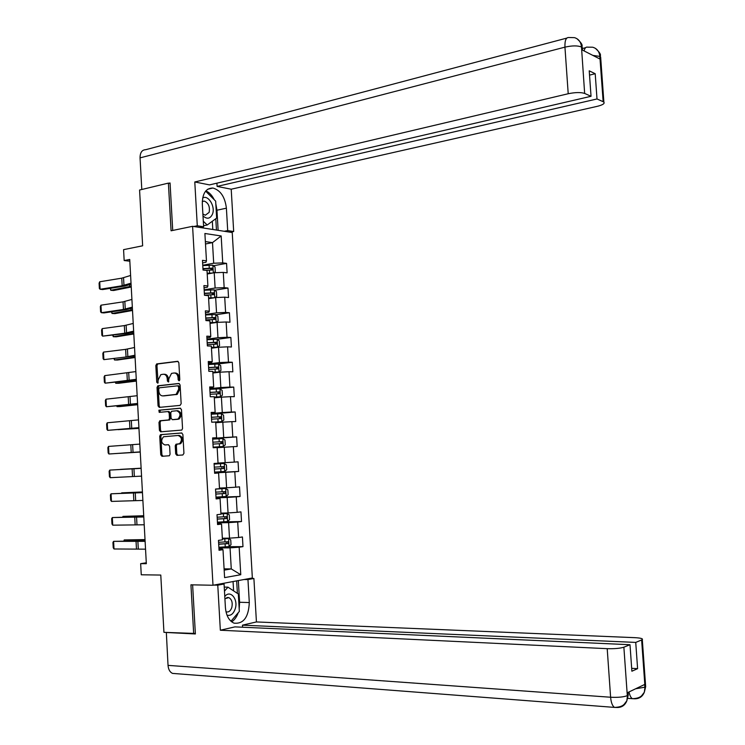 <?xml version="1.0" encoding="UTF-8"?>
<svg xmlns="http://www.w3.org/2000/svg" width="745" height="745" viewBox="0 0 745 745"><rect width="100%" height="100%" fill="white"/><g stroke="black" fill="none" stroke-linecap="round" stroke-linejoin="round"><path stroke-width="1.12" d="M179.051 380.835L179.806 379.633L178.856 362.75L177.599 361.306L156.664 363.923L155.826 365.572L156.748 382.213L157.772 383.172L158.219 379.876L160.836 374.633L163.304 374.232C165.548 374.279 166.871 375.815 167.262 378.851L167.383 381.021L168.426 381.989L168.873 378.665L171.518 373.394L174.032 372.984C176.304 373.031 177.645 374.577 178.046 377.631L178.167 379.81L179.051 380.835M175.69 453.845L176.947 455.363L182.851 454.99L183.941 453.314L182.879 434.465L181.622 432.966L160.464 434.67L159.737 436.235L160.762 454.804L161.991 456.303L169.366 455.754L170.065 454.208L169.618 446.208L168.379 444.709L164.896 444.951C161.153 443.154 160.697 440.425 163.537 436.766L178.148 435.471C181.948 437.231 182.432 439.969 179.592 443.703L175.96 444.253L175.243 445.817L175.69 453.845L176.807 453.779L177.962 455.297M170.083 183.438L168.398 183.112L139.576 190.022L142.649 245.794L123.577 249.649L124.164 260.536L129.732 259.456L146.337 563.695L140.656 563.658L141.261 574.786L160.78 575.056L163.937 632.337L195.348 633.464M168.398 183.112L171.08 230.792L192.592 226.312L212.995 585.253L190.934 584.816L193.681 633.846M180.076 405.401L181.156 403.697L180.104 384.923L178.847 383.461L157.838 385.798L157.037 387.419L158.061 405.923L159.281 407.385L180.076 405.401M181.491 409.675L182.544 428.487L181.808 430.07L160.641 431.821L159.411 430.34L158.974 422.406L160.026 420.739L168.705 419.929L169.46 418.336L169.162 413.037L167.923 411.566L159.216 412.367L158.89 410.216L180.225 408.185L181.491 409.675M192.592 226.312L232.235 232.533L252.35 577.98L212.995 585.253M228.119 546.7L242.982 546.625L242.423 536.968L238.614 537.508L237.711 522.012L241.52 521.528L240.961 511.88L237.152 512.327L236.258 496.85L240.067 496.468L239.517 486.839L235.699 487.193L234.805 471.743L238.624 471.445L238.065 461.835L234.247 462.096L233.353 446.674L237.171 446.469L236.621 436.877L232.803 437.045L231.909 421.651L235.727 421.54L235.178 411.966L231.35 412.032L230.466 396.666L234.284 396.657L233.734 387.093L229.907 387.074L229.022 371.727L232.85 371.811L232.291 362.266L228.473 362.144L227.588 346.835L231.406 347.002L230.857 337.476L227.029 337.271L226.145 321.98L229.972 322.24L229.423 312.732L225.595 312.434L224.711 297.171L228.538 297.525L227.989 288.036L224.161 287.644L223.276 272.4L227.113 272.847L226.564 263.376L222.727 262.892L221.172 235.969L204.894 233.492L206.458 260.843L202.472 260.34L203.031 270.035L207.008 270.5L207.902 285.978L203.916 285.577L204.475 295.29L208.451 295.663L209.336 311.159L205.359 310.851L205.918 320.583L209.894 320.862L210.788 336.386L206.803 336.172L207.361 345.931L211.338 346.108L212.232 361.66L208.255 361.539L208.814 371.308L212.791 371.392L213.685 386.981L209.708 386.953L210.267 396.74L214.243 396.731L215.137 412.339L211.161 412.413L211.72 422.219L215.696 422.108L216.59 437.743L212.623 437.92L213.182 447.736L217.149 447.531L218.043 463.194L214.076 463.465L214.644 473.299L218.611 472.991L214.625 473.084M242.982 546.625L239.173 547.212L240.765 574.721L224.599 577.617L222.997 549.67L219.039 550.266L218.471 540.376L222.438 539.818L221.535 524.061L217.568 524.564L217.009 514.693L220.967 514.227L220.073 498.507L216.106 498.917L215.538 489.055L219.505 488.692L218.611 472.991M217.475 522.86L228.613 522.636L229.497 538.16L222.345 538.225M217.521 523.679L221.535 524.061M229.497 538.16L238.614 537.508M228.613 522.636L237.711 522.012M216.041 497.846L227.16 497.455L228.054 512.951L220.902 513.128M216.069 498.358L220.073 498.507M228.054 512.951L237.152 512.327M227.16 497.455L236.258 496.85M214.616 472.879L225.716 472.321L226.601 487.779L219.468 488.077M226.601 487.779L235.699 487.193M225.716 472.321L234.805 471.743M217.158 447.689L224.273 447.224L225.158 462.654L218.043 463.064M225.158 462.654L234.247 462.096M224.273 447.224L233.353 446.674M215.733 422.75L222.829 422.164L223.714 437.576L212.642 438.386M212.632 438.162L216.59 437.743M223.714 437.576L232.803 437.045M222.829 422.164L231.909 421.651M214.309 397.849L221.395 397.16L222.28 412.544L211.226 413.522M211.198 412.991L215.137 412.339M222.28 412.544L231.35 412.032M221.395 397.16L230.466 396.666M212.884 372.994L219.952 372.193L220.837 387.549L209.811 388.694M209.764 387.866L213.685 386.981M220.837 387.549L229.907 387.074M219.952 372.193L229.022 371.727M211.459 348.185L218.527 347.272L219.403 362.601L208.395 363.923M208.33 362.778L211.701 362.377L212.232 361.66M219.403 362.601L228.473 362.144M218.527 347.272L227.588 346.835M210.043 323.414L217.093 322.389L217.968 337.699L206.98 339.18M206.896 337.746L210.267 337.28L210.788 336.386M217.968 337.699L227.029 337.271M217.093 322.389L226.145 321.98M208.628 298.68L215.659 297.553L216.544 312.835L205.564 314.492M205.471 312.751L208.833 312.239L209.336 311.159M216.544 312.835L225.595 312.434M215.659 297.553L224.711 297.171M207.212 274.002L214.234 272.754L215.119 288.008L204.158 289.842M204.046 287.794L207.399 287.235L207.902 285.978M215.119 288.008L224.161 287.644M214.234 272.754L223.276 272.4M205.49 243.988L212.502 242.619L213.694 263.236L202.752 265.229M202.621 262.892L205.974 262.268L206.458 260.843M213.694 263.236L222.727 262.892M205.359 241.585L212.502 242.619L221.172 235.969M146.29 562.792L140.656 563.658M124.164 260.536L129.826 261.197M224.096 568.854L231.267 568.919L230.056 547.864L218.9 547.91M224.171 570.149L231.267 568.919L240.765 574.721M218.965 549.037L222.383 549.028L222.997 549.67M230.056 547.864L239.173 547.212M213.48 265.742L226.564 263.376M214.728 290.224L227.989 288.036M215.957 314.753L229.423 312.732M217.186 339.31L230.857 337.476M217.764 363.988L232.291 362.266M215.258 389.002L233.734 387.093M211.254 414.071L235.178 411.966M212.66 438.619L236.621 436.877M214.607 472.675L238.624 471.445M216.013 497.315L240.067 496.468M222.327 521.91L241.52 521.528M179.536 380.546L179.163 377.65C178.763 374.595 177.422 373.049 175.15 373.003L174.768 372.994M164.021 374.241L164.431 374.251C166.666 374.297 167.988 375.834 168.379 378.87L168.743 381.738M178.139 361.409L157.782 363.951L156.953 365.599L158.098 382.911M179.312 383.535L158.955 385.798L158.163 387.428L159.179 405.913L160.017 407.31M178.558 386.841L177.683 385.817L159.458 387.791L158.722 388.974L158.853 391.246C159.234 394.263 160.548 395.819 162.783 395.893L176.146 394.375L178.688 389.151L178.558 386.841L179.675 386.851L178.8 385.826L177.822 385.817M163.369 395.893L162.783 395.893M179.675 386.851L179.806 389.151L177.263 394.366L163.9 395.893M168.053 411.557L169.041 411.538L170.288 413.019L170.577 418.308L169.515 419.984L160.846 420.795L160.091 422.378L160.529 430.303L161.479 431.755M180.616 408.241L160.222 410.15L160.026 412.292M177.18 419.258L178.046 419.007C180.988 415.282 180.541 412.525 176.705 410.756L171.546 411.287L170.782 412.888L171.08 418.187L172.328 419.677L179.154 418.979C182.106 415.254 181.659 412.507 177.822 410.737L177.049 410.746M173.343 419.649L172.328 419.677M178.297 419.23L173.445 419.649M178.316 435.462L179.256 435.425C183.065 437.185 183.54 439.923 180.7 443.647L177.077 444.197L176.36 445.761L176.807 453.779M168.584 444.718L164.896 444.951M181.892 432.985L161.591 434.624L160.855 436.197L161.888 454.739L163.015 456.238M213.61 272.866L215.296 271.757L215.026 267.027L212.819 265.192L202.78 265.611M211.031 273.322L207.184 273.545M212.651 273.033L207.166 273.238M110.651 288.287L110.763 290.28L131.195 286.257M110.26 288.352L110.763 290.28L113.668 290.494L131.232 287.011M205.573 270.333L212.157 270.025L212.083 268.126L202.947 268.61M202.966 268.926L210.379 268.433L211.31 269.662M131.027 283.156L122.171 285.754L100.109 289.274L102.698 289.554L124.732 286.043L131.083 284.32M130.608 275.473L121.761 278.164L99.709 281.778L100.109 289.274L99.364 288.473L99.085 283.23L99.709 281.778M203.003 215.975C207.11 219.458 210.276 218.816 212.511 214.038C215.566 206.533 208.237 194.482 202.659 197.993M202.891 213.992L205.294 215.231L209.121 212.4C210.099 206.691 208.47 202.919 204.232 201.085L202.277 201.476M205.62 191.13L215.659 201.131L216.646 218.089L207.194 224.99L203.301 221.228M203.562 225.744L207.194 224.99M227.001 615.165C230.68 616.059 233.427 613.936 235.243 608.786C238.437 599.166 230.186 589.323 224.785 596.494M225.986 611.747L226.191 611.831C228.706 612.437 230.577 610.984 231.825 607.473C232.812 602.621 231.797 599.325 228.79 597.583L224.916 598.766M224.469 591.102L227.97 587.162L238.335 593.998L239.341 611.431L230.959 621.228M224.245 587.079L227.97 587.162M215.817 203.767L216.963 210.22L226.396 208.181C224.99 196.931 220.501 190.217 212.912 188.029C205.937 188.085 202.398 193.355 202.305 203.86L203.618 226.778L197.285 225.782L194.79 181.966L568.212 93.74L564.943 47.149L140.051 157.884L141.792 189.491M226.396 208.181L227.7 230.587L233.679 231.527L231.211 189.211L217.102 186.408L597.006 98.964L603.161 101.711L599.827 56.173L599.911 59.004L581.761 49.738L581.463 46.73M216.916 183.168L217.102 186.408M589.528 75.115L595.208 73.727L589.221 70.831L591.036 96.291L209.503 184.89L194.79 181.966M200.154 227.495L203.618 226.778M193.812 226.499L197.285 225.782M230.242 232.217L233.679 231.527M224.264 231.276L227.7 230.587M231.211 189.211L597.155 106.358C602.64 104.998 604.884 103.602 603.878 102.158L603.161 101.711M140.051 157.884C140.088 152.557 141.988 149.829 145.741 149.689L566.768 38.107M591.036 96.291L584.648 93.432C580.793 92.184 575.317 92.287 568.212 93.74M595.208 73.727L597.006 98.964M168.957 183.223L170.056 182.963L172.719 230.447M214.234 199.707C212.036 195.311 209.243 192.359 205.853 190.86M216.963 210.22L218.117 230.317M216.441 230.047L215.789 218.713M212.8 229.479L212.325 221.237M592.862 55.4L599.725 56.387M592.927 47.298C596.959 48.527 599.259 51.48 599.827 56.145M574.805 37.744C578.707 39.066 580.923 42.055 581.463 46.712L584.648 93.432M213.843 585.095L217.773 585.17L224.068 584.005L225.409 607.538C226.154 615.649 229.032 620.855 234.032 623.155C243.531 624.105 248.616 617.242 249.296 602.556L247.964 579.573L253.896 578.474L256.429 621.945L635.01 637.673C640.719 637.99 643.149 638.651 642.302 639.676L635.736 642.413L242.46 625.157L256.429 621.945M217.773 585.17L220.343 630.233L234.926 626.88L630 644.723L623.872 647.191L627.309 695.662L627.309 692.757L644.611 684.487L644.909 687.458M242.581 627.225L242.46 625.157M244.071 579.508L247.964 579.573M250.013 578.418L253.896 578.474M220.138 583.931L224.068 584.005M220.343 630.233L607.203 648.671C614.56 648.876 620.119 648.383 623.872 647.191M175.243 673.61L172.523 673.396C169.888 672.167 168.398 669.494 168.035 665.378L166.331 632.458M630 644.723L631.881 671.217L637.599 668.656L635.736 642.413M166.228 632.477L195.376 633.958L192.62 584.853M637.599 668.656L631.676 668.321M231.686 621.842C234.554 619.98 236.724 616.953 238.195 612.763M239.192 608.907L239.592 602.267L249.296 602.556M238.344 580.569L239.592 602.267M237.394 593.383L236.677 580.876M233.604 590.878L233.064 581.547M628.156 693.977L628.24 695.094L627.514 695.56M616.804 707.443L616.702 707.499C621.628 707.638 625.008 705.394 626.852 700.766L627.411 695.951M634.489 698.717L634.368 698.782C639.163 698.903 642.479 696.724 644.313 692.254L645.002 687.123L641.631 640.029M214.29 289.88L214.746 297.702L216.711 296.352L216.441 291.621L214.234 289.833L204.186 290.271M213.014 297.981L208.6 298.177M214.569 297.73L208.581 297.916M111.918 311.755L112.011 313.477L132.48 309.827M111.527 311.81L112.011 313.477L114.926 313.636L132.517 310.479M204.465 295.178L213.582 294.685L213.517 292.785L204.353 293.279M204.372 293.549L211.822 293.064L212.716 294.312M210.006 322.864L216.115 322.427L218.136 320.993L217.857 316.253L215.659 314.511L205.592 314.977M216.115 322.427L209.997 322.641M113.184 335.25L113.268 336.712L133.765 333.425M112.793 335.306L113.268 336.712L116.173 336.815L133.802 333.983M205.881 319.894L214.998 319.391L214.96 317.491L205.769 317.994M205.778 318.217L213.266 317.743L214.132 319.009M132.331 307.136L123.465 309.454L101.367 312.695L103.946 312.919L126.017 309.697L132.387 308.151M131.912 299.443L123.046 301.855L100.966 305.18L101.367 312.695L100.612 311.848L100.333 306.605L100.966 305.18M133.644 331.153L124.75 333.201L102.614 336.144L127.311 333.378L133.69 332.009M133.225 323.451L124.341 325.593L102.214 328.629L102.614 336.144L101.86 335.269L101.581 330.007L102.214 328.629M211.422 347.589L217.531 347.161L219.552 345.671L219.281 340.921L217.074 339.236L207.008 339.729M217.531 347.161L211.412 347.403M114.451 358.792L114.516 359.975L135.059 357.069M114.059 358.839L114.516 359.975L117.431 360.031L135.087 357.516M207.287 344.646L216.423 344.134L216.404 342.234L207.184 342.747M207.194 342.933L214.709 342.458L215.538 343.752M212.847 372.351L218.956 371.941L220.976 370.395L220.697 365.637L218.499 363.998L208.423 364.519M218.956 371.941L212.837 372.211M115.726 382.371L115.773 383.284L136.354 380.751M115.363 382.409L115.773 383.284L118.678 383.284L136.372 381.095M208.712 369.446L217.838 368.924L217.847 367.024L208.6 367.536M208.609 367.685L216.162 367.22L216.944 368.542M214.262 397.16L220.38 396.759L222.401 395.167L222.131 390.399L219.924 388.806L209.848 389.346M220.38 396.759L214.262 397.066M116.993 405.988L117.03 406.63L137.648 404.47M116.751 406.006L117.03 406.63L119.936 406.584L137.657 404.712M210.127 394.291L219.272 393.751L219.291 391.851L210.016 392.373M210.025 392.485L217.615 392.019L218.359 393.379M134.957 355.216L126.045 356.985L103.872 359.639L134.994 355.914M134.538 347.505L125.626 349.358L103.471 352.106L103.872 359.639L103.117 358.717L102.838 353.456L103.471 352.106M136.27 379.317L105.138 383.172L136.307 379.857M135.851 371.587L104.728 375.629L105.138 383.172L104.374 382.213L104.095 376.942L104.728 375.629M137.592 403.464L106.395 406.742L137.611 403.846M137.173 395.716L105.995 399.19L106.395 406.742L105.632 405.746L105.352 400.465L105.995 399.19M176.146 394.375L176.882 394.403M213.079 422.182L221.814 421.623L223.826 419.975L223.556 415.198L221.358 413.652L211.263 414.229M221.814 421.623L211.72 422.21M118.269 429.642L138.942 428.226M118.129 429.651L138.952 428.375M211.552 419.174L220.697 418.625L220.744 416.725L211.44 417.256M211.44 417.321L219.058 416.865L219.766 418.271M138.915 427.649L107.662 430.349L138.924 427.863M138.486 419.891L107.252 422.778L107.662 430.349L106.898 429.316L106.61 424.026L107.252 422.778M223.249 446.534L213.144 447.14L223.249 446.534L225.26 444.83L224.981 440.044L222.783 438.544L212.688 439.14M140.246 452.066L119.507 453.333L140.246 452.029M212.977 444.104L222.131 443.545L222.196 441.636L212.865 442.185L220.52 441.757L221.153 443.228M140.237 451.87L108.928 454.003L140.237 451.926M139.809 444.104L108.519 446.413L108.928 454.003L108.155 452.923L107.876 447.624L108.519 446.413M224.217 463.483L214.113 464.107L224.217 463.483L226.415 464.936L226.694 469.722L224.729 471.436L224.273 463.511M141.122 468.186L120.411 469.369L141.131 468.223M224.729 471.436L214.569 472.116M223.649 466.594L221.973 466.687L221.824 468.596L214.402 469.052L220.771 468.679L223.565 468.503L223.649 466.594L214.29 467.152M141.559 476.13L110.195 477.685L109.785 470.095L109.142 471.259L109.422 476.567L110.195 477.685M141.131 468.354L109.785 470.095L141.131 468.298M216.003 497.129L226.117 496.468L228.128 494.661L227.849 489.865L225.651 488.459L215.547 489.111M225.651 488.459L215.603 489.055M142.425 491.951L121.677 492.855L142.435 492.082M215.827 494.084L224.999 493.507L225.102 491.598L215.715 492.156M223.528 491.681L223.258 493.572L215.827 494.019M142.882 500.435L111.461 501.413L111.052 493.805L110.409 494.941L110.688 500.258L111.461 501.413M142.463 492.641L111.052 493.805L142.453 492.436M217.438 522.198L227.551 521.509L229.562 519.638L229.283 514.832L227.095 513.482L220.948 513.92M227.095 513.482L220.948 513.827M143.72 515.745L122.944 516.378L143.738 515.987M217.261 519.144L226.443 518.557L226.564 516.639L217.149 517.207M225.065 516.732L224.692 518.595L217.251 519.032M122.739 517.021L122.944 516.378L122.981 517.011M144.213 524.778L112.737 525.178L112.327 517.552L111.675 518.65L111.955 523.977L112.737 525.178M143.785 516.974L112.327 517.552L143.766 516.602M218.872 547.296L228.994 546.588L231.006 544.66L230.726 539.846L228.529 538.542L222.392 539.017M228.529 538.542L222.383 538.877M145.024 539.585L124.21 539.939L145.042 539.929M218.695 544.241L227.877 543.645L228.026 541.727L218.583 542.304M226.582 541.829L226.135 543.654L218.685 544.092M123.903 540.851L124.21 539.939L124.266 540.851M145.545 549.167L114.004 548.981L113.603 541.345L112.942 542.407L113.231 547.743L114.004 548.981M145.117 541.345L113.603 541.345L145.089 540.814M179.163 377.65L178.046 377.631M168.5 381.03L167.383 381.021M168.379 378.87L167.262 378.851M157.875 382.222L156.748 382.213M156.953 365.599L155.826 365.572M157.996 363.895L156.878 363.867M179.284 379.829L178.167 379.81M159.179 405.913L158.061 405.923M158.163 387.428L157.037 387.419M159.207 385.733L158.089 385.724M176.36 394.617L175.243 394.617M179.806 389.151L178.688 389.151M160.529 430.303L159.411 430.34M160.091 422.378L158.974 422.406M161.143 420.711L160.026 420.739M169.515 419.984L168.398 420.012M170.577 418.308L169.46 418.336M170.288 413.019L169.162 413.037M160.222 410.15L159.095 410.16M176.36 445.761L175.243 445.817M177.431 444.094L176.314 444.15M179.741 443.936L178.623 443.983M161.888 454.739L160.762 454.804M160.855 436.197L159.737 436.235M161.907 434.531L160.79 434.577M213.321 272.921L212.874 265.239M209.27 268.172L209.103 265.173M209.55 273.07L209.382 270.072M129.621 284.786L129.714 286.518M210.341 268.433L212.055 268.126M123.968 285.363L123.558 277.755M122.171 285.754L121.761 278.164M581.351 46.944C577.496 45.492 572.02 45.557 564.943 47.149C564.729 40.407 566.079 37.194 569.003 37.52L574.432 37.641M584.089 50.93C584.778 48.015 585.952 46.758 587.628 47.168L592.545 47.205M600.749 58.464L600.647 57.002L599.93 56.499M582.46 49.217L582.348 47.615L581.566 47.056M168.035 665.378L610.611 697.236L607.203 648.671M644.313 692.254L641.818 695.541C640.057 697.516 636.9 698.559 632.356 698.68L633.846 698.745M627.765 698.354L632.356 698.68C630.847 697.711 629.739 695.467 629.031 691.937M616.348 707.471L614.467 707.396C612.371 705.915 611.086 702.526 610.611 697.236C617.996 697.599 623.565 697.078 627.309 695.662M645.589 685.67L645.002 687.123M635.643 688.771L644.807 687.216M210.686 292.85L210.518 289.842M210.965 297.758L210.798 294.75M130.915 308.56L130.999 310.06M211.757 293.064L213.47 292.785M216.162 322.399L215.715 314.558M212.101 317.566L211.934 314.558M212.39 322.483L212.213 319.465M132.21 332.372L132.284 333.639M213.172 317.743L214.886 317.482M125.262 309.101L124.843 301.492M123.465 309.454L123.046 301.855M126.557 332.885L126.138 325.258M124.75 333.201L124.341 325.593M217.587 347.123L217.13 339.273M213.526 342.328L213.349 339.31M213.806 347.254L213.629 344.227M133.513 356.222L133.569 357.255M214.588 342.458L216.311 342.225M219.011 371.904L218.555 364.035M214.942 367.127L214.774 364.1M215.231 372.062L215.054 369.036M134.817 380.118L134.864 380.919M216.013 367.211L217.736 367.015M220.436 396.722L219.98 388.843M216.367 391.972L216.199 388.946M216.655 396.917L216.478 393.882M136.121 404.051L136.158 404.619M217.428 392.019L219.16 391.842M127.851 356.715L127.432 349.07M126.045 356.985L125.626 349.358M129.146 380.574L128.727 372.919M127.339 380.816L126.92 373.171M130.45 404.479L130.03 396.815M128.634 404.675L128.215 397.029M221.861 421.586L221.414 413.689M217.801 416.855L217.624 413.829M218.08 421.81L217.912 418.774M218.862 416.865L220.585 416.716M131.744 428.422L131.325 420.739M129.928 428.58L129.509 420.916M223.295 446.488L222.839 438.582M219.226 441.785L219.058 438.749M219.514 446.749L219.337 443.703M220.287 441.748L222.019 441.627M133.048 452.401L132.629 444.709M131.232 452.522L130.813 444.849M220.66 466.761L220.483 463.716M220.948 471.725L220.771 468.679M221.824 468.596L223.565 468.503M134.351 476.418L133.932 468.717M132.526 476.511L132.116 468.819M226.163 496.431L225.707 488.496M222.094 491.775L221.917 488.729M222.383 496.757L222.206 493.702M223.258 493.572L224.999 493.507M135.665 500.482L135.245 492.762M133.83 500.528L133.42 492.827M227.607 521.463L227.15 513.51M223.528 516.834L223.36 513.78M223.817 521.826L223.64 518.771M142.23 516.024L142.258 516.574M224.692 518.595L226.443 518.557M136.968 524.582L136.549 516.853M135.143 524.592L134.724 516.872M229.05 546.541L228.585 538.579M224.971 541.941L224.794 538.877M225.26 546.932L225.083 543.869M143.534 539.948L143.58 540.74M226.135 543.654L227.877 543.645M138.281 548.72L137.862 540.982M136.447 548.693L136.028 540.963M157.782 363.951L156.664 363.923M158.955 385.798L157.838 385.798M160.846 420.795L159.719 420.823M169.832 419.901L168.705 419.929M160.017 410.197L158.89 410.216M179.154 418.979L178.046 419.007M177.077 444.197L175.96 444.253M180.7 443.647L179.592 443.703M161.591 434.624L160.464 434.67M210.379 268.433L212.083 268.126M202.277 201.523L204.232 201.085M226.815 597.527L228.79 597.583M207.715 189.23L212.912 188.029M582.72 48.434L585.579 47.699M595.339 48.304C603.292 55.642 599.241 55.335 600.647 57.002L603.878 102.158M576.965 38.712C584.853 45.948 580.998 45.985 582.348 47.615L582.525 50.129M626.852 700.766L624.245 704.202C622.447 706.223 619.197 707.284 614.467 707.396L172.523 673.396M626.908 700.579L628.24 695.094L628.044 692.403M644.378 692.077L645.664 686.694L642.302 639.676M211.822 293.064L213.517 292.785M213.266 317.743L214.96 317.491M214.709 342.458L216.404 342.234M216.162 367.22L217.847 367.024M217.615 392.019L219.291 391.851M219.058 416.865L220.744 416.725M220.52 441.757L222.196 441.636M224.31 491.625L225.102 491.598M226.024 516.657L226.564 516.639"/></g></svg>

